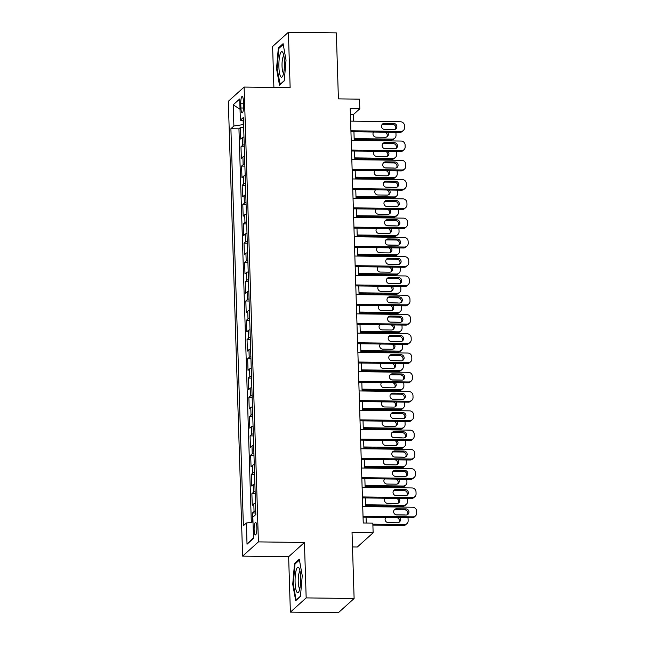 <?xml version="1.0" encoding="UTF-8"?>
<svg xmlns="http://www.w3.org/2000/svg" width="645" height="645" viewBox="0 0 645 645"><rect width="100%" height="100%" fill="white"/><g stroke="black" fill="none" stroke-linecap="round" stroke-linejoin="round"><path stroke-width="0.97" d="M256.863 527.433A6.289 1.379 -89.3 0 0 255.573 522.377A6.289 1.379 -89.3 0 0 254.13 529.9A6.289 1.379 -89.3 0 0 255.412 534.955A6.289 1.379 -89.3 0 0 256.863 527.433M352.493 546.952L357.338 547.016L373.132 532.778L372.826 523.143L363.24 523.022L350.219 108.658L359.805 108.787L359.507 99.153L338.407 98.879L336.335 32.871L288.396 32.25L272.609 46.488L273.891 87.446M290.379 612.129L338.319 612.75L354.113 598.512L306.173 597.899L304.432 542.485L258.411 541.889L242.617 556.127L288.637 556.724L290.379 612.129L306.173 597.899M258.411 541.889L244.116 87.067L228.322 101.297L242.617 556.127M243.971 136.982A7.861 1.524 178.2 0 0 242.302 137.683L240.746 139.086L240.383 127.525L243.681 127.565M244.213 144.69A7.861 1.524 178.2 0 0 242.544 145.391L240.988 146.794L244.286 146.834M240.988 146.794L241.351 158.356L242.907 156.953A7.861 1.524 178.2 0 1 244.576 156.251M245.189 175.521A7.861 1.524 178.2 0 0 243.512 176.23L241.956 177.633L241.593 166.071L244.89 166.112M245.793 194.798A7.861 1.524 178.2 0 0 244.116 195.499L242.56 196.902L242.197 185.341L245.495 185.381M246.398 214.067A7.861 1.524 178.2 0 0 244.729 214.769L243.165 216.18L242.802 204.61L246.1 204.659M247.003 233.337A7.861 1.524 178.2 0 0 245.334 234.046L243.77 235.449L243.407 223.888L246.704 223.928M247.607 252.614A7.861 1.524 178.2 0 0 245.939 253.316L244.382 254.719L244.02 243.157L247.309 243.197M248.212 271.884A7.861 1.524 178.2 0 0 246.543 272.585L244.987 273.996L244.624 262.426L247.922 262.475M248.817 291.161A7.861 1.524 178.2 0 0 247.148 291.863L245.592 293.265L245.229 281.704L248.527 281.744M249.422 310.43A7.861 1.524 178.2 0 0 247.753 311.132L246.197 312.535L245.834 300.973L249.131 301.013M250.034 329.7A7.861 1.524 178.2 0 0 248.357 330.409L246.801 331.812L246.438 320.251L249.736 320.291M250.639 348.977A7.861 1.524 178.2 0 0 248.962 349.679L247.406 351.082L247.043 339.52L250.341 339.56M251.244 368.247A7.861 1.524 178.2 0 0 249.575 368.948L248.011 370.359L247.648 358.789L250.945 358.838M251.848 387.516A7.861 1.524 178.2 0 0 250.179 388.226L248.615 389.628L248.252 378.067L251.55 378.107M252.453 406.793A7.861 1.524 178.2 0 0 250.784 407.495L249.228 408.898L248.865 397.336L252.155 397.376M253.058 426.063A7.861 1.524 178.2 0 0 251.389 426.764L249.833 428.175L249.47 416.606L252.759 416.654M253.662 445.34A7.861 1.524 178.2 0 0 251.993 446.042L250.437 447.445L250.075 435.883L253.372 435.923M254.267 464.61A7.861 1.524 178.2 0 0 252.598 465.311L251.042 466.714L250.679 455.152L253.977 455.193M254.88 483.879A7.861 1.524 178.2 0 0 253.203 484.589L251.647 485.991L251.284 474.43L254.582 474.47M255.484 503.156A7.861 1.524 178.2 0 0 253.808 503.858L252.251 505.261L251.889 493.699L255.186 493.739M240.779 103.748L240.916 107.989A6.095 1.33 -89.3 0 0 242.157 112.883A6.095 1.33 -89.3 0 0 243.56 105.603L243.423 101.362A6.095 1.33 -89.3 0 0 242.181 96.46A6.095 1.33 -89.3 0 0 240.779 103.748L243.504 103.781M243.149 120.929L243.262 124.574L233.885 126.017L230.902 128.71L243.375 525.715L246.366 523.022L247.027 544.227L253.517 538.373L252.848 517.177L255.839 514.484L243.358 117.471L240.375 120.163L243.471 121.018M233.885 126.017L233.216 104.812L239.706 98.967L240.375 120.163M240.383 127.525L238.948 128.815L251.316 522.265M255.726 510.864A7.861 1.524 -1.8 0 0 254.049 511.566L252.493 512.969L252.784 522.039M251.889 493.699L253.445 492.296A7.861 1.524 -1.8 0 1 255.122 491.587M251.284 474.43L252.84 473.019A7.861 1.524 -1.8 0 1 254.509 472.317M250.679 455.152L252.235 453.749A7.861 1.524 -1.8 0 1 253.904 453.048M250.075 435.883L251.631 434.48A7.861 1.524 -1.8 0 1 253.3 433.771M249.47 416.606L251.026 415.203A7.861 1.524 -1.8 0 1 252.695 414.501M248.865 397.336L250.421 395.933A7.861 1.524 -1.8 0 1 252.09 395.232M248.252 378.067L249.817 376.656A7.861 1.524 -1.8 0 1 251.486 375.954M247.648 358.789L249.204 357.386A7.861 1.524 -1.8 0 1 250.881 356.685M247.043 339.52L248.599 338.117A7.861 1.524 -1.8 0 1 250.276 337.408M246.438 320.251L247.994 318.84A7.861 1.524 -1.8 0 1 249.671 318.138M245.834 300.973L247.39 299.57A7.861 1.524 -1.8 0 1 249.059 298.869M245.229 281.704L246.785 280.301A7.861 1.524 -1.8 0 1 248.454 279.591M244.624 262.426L246.18 261.023A7.861 1.524 -1.8 0 1 247.849 260.322M244.02 243.157L245.576 241.754A7.861 1.524 -1.8 0 1 247.245 241.053M243.407 223.888L244.971 222.477A7.861 1.524 -1.8 0 1 246.64 221.775M242.802 204.61L244.366 203.207A7.861 1.524 -1.8 0 1 246.035 202.506M242.197 185.341L243.754 183.938A7.861 1.524 -1.8 0 1 245.431 183.228M241.593 166.071L243.149 164.66A7.861 1.524 -1.8 0 1 244.826 163.959M373.132 532.778L352.041 532.504L354.113 598.512M244.116 87.067L290.137 87.656L288.396 32.25M353.613 121.171L353.404 114.56L359.805 108.787M366.239 523.055L366.062 517.226M365.723 506.615L365.457 497.956M365.118 487.346L364.852 478.687M364.514 468.068L364.24 459.409M363.909 448.799L363.635 440.14M363.304 429.53L363.03 420.863M362.7 410.252L362.425 401.593M362.095 390.983L361.821 382.324M361.49 371.705L361.216 363.046M360.878 352.436L360.611 343.777M360.273 333.167L360.007 324.508M359.668 313.889L359.394 305.23M359.063 294.62L358.789 285.961M358.459 275.351L358.185 266.683M357.854 256.073L357.58 247.414M357.249 236.804L356.975 228.145M356.645 217.526L356.371 208.867M356.032 198.257L355.766 189.598M355.427 178.988L355.161 170.328M354.823 159.71L354.548 151.051M354.218 140.441L353.944 131.782M350.404 114.52L353.404 114.56M238.948 128.815L230.902 128.71M252.493 512.969L255.791 513.017M246.366 523.022L253.001 522.007M240.029 109.255L233.216 104.812M247.027 544.227L253.493 537.745M276.536 68.709L279.495 85.164L284.252 80.875L286.041 60.138L283.082 43.683L278.326 47.972L276.536 68.709L277.092 68.717M304.432 542.485L288.637 556.724M300.449 596.415L302.247 575.671L299.28 559.215L294.531 563.504L292.733 584.249L295.7 600.697L300.449 596.415M279.358 47.98L278.326 47.972M293.29 584.257L292.733 584.249M295.563 563.52L294.531 563.504M350.614 121.131L400.545 121.776A3.934 3.757 48 0 1 404.504 125.678L404.56 127.605A3.934 3.757 48 0 1 400.851 131.411L350.912 130.766M350.945 131.741L399.779 132.37L400.851 131.411M393.692 123.421A3.144 3.007 -132 0 1 395.901 128.839A3.144 3.007 -132 0 1 393.893 129.589L384.686 129.468A3.144 3.007 -132 0 1 382.485 124.05A3.144 3.007 -132 0 1 384.493 123.3L393.692 123.421L392.628 124.38A3.144 3.007 -132 0 1 395.304 129.25M382.009 124.598A3.144 3.007 -132 0 1 383.428 124.259L392.628 124.38M403.359 130.475L402.295 131.435A3.934 3.757 -132 0 1 399.779 132.37M354.194 139.586L391.241 140.07A3.934 3.757 -132 0 0 393.756 139.135L394.821 138.167A3.934 3.757 48 0 0 396.022 135.297L395.966 133.37A3.934 3.757 48 0 0 395.788 132.322M394.821 138.167A3.934 3.757 48 0 1 392.313 139.102L354.161 138.611M383.936 129.363L392.007 129.468A3.934 3.757 48 0 1 392.853 129.572M386.766 136.95A3.144 3.007 48 0 0 384.847 132.177M374.14 132.04A3.144 3.007 48 0 0 373.471 132.29M373.665 132.031A3.144 3.007 48 0 0 376.148 137.159L385.355 137.28A3.144 3.007 48 0 0 387.516 132.217M284.445 61.928A12.779 2.798 -89.3 0 0 282.913 52.672A12.779 2.798 -89.3 0 0 280.027 54.519A12.779 2.798 -89.3 0 0 278.898 66.927A12.779 2.798 -89.3 0 0 282.607 76.207A12.779 2.798 -89.3 0 0 284.445 61.928M283.832 55.768A8.748 1.919 -89.3 0 0 282.042 66.169A8.748 1.919 -89.3 0 0 283.615 73.143M280.204 84.527L277.068 68.58L278.801 48.488L283.228 44.497M284.276 80.609L279.938 84.527M298.917 567.866A12.779 2.798 -89.3 0 0 295.273 575.864A12.779 2.798 -89.3 0 0 296.829 592.062A12.779 2.798 -89.3 0 0 298.812 591.747A12.779 2.798 -89.3 0 0 300.675 580A12.779 2.798 -89.3 0 0 299.111 568.205A12.779 2.798 -89.3 0 0 298.917 567.866M300.038 571.301A8.748 1.919 -89.3 0 0 298.248 579.057A8.748 1.919 -89.3 0 0 299.425 588.28A8.748 1.919 -89.3 0 0 299.812 588.675M300.473 596.149L296.136 600.06L293.265 584.12L295.007 564.02L299.433 560.029M351.219 140.4L401.15 141.045A3.934 3.757 48 0 1 405.108 144.948L405.165 146.875A3.934 3.757 48 0 1 401.456 150.68L351.517 150.035M351.549 151.011L400.384 151.648L401.456 150.68M394.305 142.69A3.144 3.007 -132 0 1 396.506 148.108A3.144 3.007 -132 0 1 394.498 148.858L385.291 148.737A3.144 3.007 -132 0 1 383.09 143.319A3.144 3.007 -132 0 1 385.097 142.569L394.305 142.69L393.232 143.65A3.144 3.007 -132 0 1 395.909 148.527M382.614 143.867A3.144 3.007 -132 0 1 384.033 143.537L393.232 143.65M403.964 149.745L402.899 150.712A3.934 3.757 -132 0 1 400.384 151.648M351.823 159.67L401.754 160.315A3.934 3.757 48 0 1 405.713 164.225L405.769 166.152A3.934 3.757 48 0 1 402.061 169.958L352.122 169.312M352.154 170.288L400.988 170.917L402.061 169.958M394.909 161.968A3.144 3.007 -132 0 1 397.11 167.386A3.144 3.007 -132 0 1 395.103 168.127L385.895 168.014A3.144 3.007 -132 0 1 383.694 162.596A3.144 3.007 -132 0 1 385.702 161.847L394.909 161.968L393.837 162.927A3.144 3.007 -132 0 1 396.514 167.797M383.219 163.145A3.144 3.007 -132 0 1 384.638 162.806L393.837 162.927M404.568 169.022L403.504 169.982A3.934 3.757 -132 0 1 400.988 170.917M352.428 178.947L402.359 179.592A3.934 3.757 48 0 1 406.318 183.494L406.382 185.421A3.934 3.757 48 0 1 402.665 189.227L352.734 188.582M352.759 189.557L401.601 190.186L402.665 189.227M395.514 181.237A3.144 3.007 -132 0 1 397.715 186.655A3.144 3.007 -132 0 1 395.708 187.405L386.5 187.284A3.144 3.007 -132 0 1 384.299 181.866A3.144 3.007 -132 0 1 386.307 181.116L395.514 181.237L394.45 182.196A3.144 3.007 -132 0 1 397.118 187.066M383.823 182.414A3.144 3.007 -132 0 1 385.242 182.075L394.45 182.196M405.173 188.292L404.109 189.251A3.934 3.757 -132 0 1 401.601 190.186M353.033 198.217L402.964 198.862A3.934 3.757 48 0 1 406.922 202.764L406.987 204.691A3.934 3.757 48 0 1 403.27 208.496L353.339 207.851M353.371 208.827L402.206 209.464L403.27 208.496M396.119 200.506A3.144 3.007 -132 0 1 398.32 205.924A3.144 3.007 -132 0 1 396.312 206.674L387.105 206.553A3.144 3.007 -132 0 1 384.904 201.135A3.144 3.007 -132 0 1 386.911 200.393L396.119 200.506L395.054 201.474A3.144 3.007 -132 0 1 397.723 206.344M384.436 201.683A3.144 3.007 -132 0 1 385.847 201.353L395.054 201.474M405.778 207.561L404.713 208.529A3.934 3.757 -132 0 1 402.206 209.464M354.798 158.863L391.854 159.339A3.934 3.757 -132 0 0 394.361 158.404L395.425 157.445A3.934 3.757 48 0 0 396.635 154.574L396.57 152.647A3.934 3.757 48 0 0 396.393 151.591M395.425 157.445A3.934 3.757 48 0 1 392.918 158.38L354.766 157.888M384.541 148.64L392.611 148.745A3.934 3.757 48 0 1 393.458 148.842M387.371 156.219A3.144 3.007 48 0 0 385.452 151.454M374.745 151.317A3.144 3.007 48 0 0 374.076 151.567M374.269 151.309A3.144 3.007 48 0 0 376.753 156.437L385.96 156.558A3.144 3.007 48 0 0 388.121 151.486M355.403 178.133L392.458 178.609A3.934 3.757 -132 0 0 394.966 177.673L396.03 176.714A3.934 3.757 48 0 0 397.239 173.844L397.175 171.917A3.934 3.757 48 0 0 396.998 170.869M396.03 176.714A3.934 3.757 48 0 1 393.523 177.649L355.371 177.157M385.146 167.91L393.216 168.014A3.934 3.757 48 0 1 394.063 168.119M387.976 175.488A3.144 3.007 48 0 0 386.057 170.723M375.358 170.586A3.144 3.007 48 0 0 374.689 170.836M374.874 170.578A3.144 3.007 48 0 0 377.357 175.706L386.565 175.827A3.144 3.007 48 0 0 388.725 170.756M356.008 197.402L393.063 197.886A3.934 3.757 -132 0 0 395.57 196.951L396.643 195.991A3.934 3.757 48 0 0 397.844 193.121L397.78 191.186A3.934 3.757 48 0 0 397.602 190.138M396.643 195.991A3.934 3.757 48 0 1 394.127 196.919L355.976 196.427M385.75 187.179L393.829 187.284A3.934 3.757 48 0 1 394.667 187.389M388.588 194.766A3.144 3.007 48 0 0 386.661 189.993M375.962 189.856A3.144 3.007 48 0 0 375.293 190.106M375.487 189.848A3.144 3.007 48 0 0 377.97 194.984L387.169 195.096A3.144 3.007 48 0 0 389.33 190.033M356.612 216.68L393.668 217.155A3.934 3.757 -132 0 0 396.175 216.22L397.247 215.261A3.934 3.757 48 0 0 398.449 212.39L398.384 210.464A3.934 3.757 48 0 0 398.207 209.407M397.247 215.261A3.934 3.757 48 0 1 394.732 216.196L356.58 215.704M386.355 206.456L394.434 206.561A3.934 3.757 48 0 1 395.272 206.666M389.193 214.035A3.144 3.007 48 0 0 387.266 209.27M376.567 209.133A3.144 3.007 48 0 0 375.898 209.383M376.091 209.125A3.144 3.007 48 0 0 378.575 214.253L387.774 214.374A3.144 3.007 48 0 0 389.943 209.303M353.637 217.494L403.577 218.139A3.934 3.757 48 0 1 407.527 222.041L407.592 223.968A3.934 3.757 48 0 1 403.875 227.774L353.944 227.129M353.976 228.104L402.811 228.733L403.875 227.774M396.723 219.784A3.144 3.007 -132 0 1 398.924 225.202A3.144 3.007 -132 0 1 396.917 225.952L387.718 225.831A3.144 3.007 -132 0 1 385.508 220.413A3.144 3.007 -132 0 1 387.516 219.663L396.723 219.784L395.659 220.743A3.144 3.007 -132 0 1 398.336 225.613M385.041 220.961A3.144 3.007 -132 0 1 386.452 220.622L395.659 220.743M406.39 226.838L405.318 227.798A3.934 3.757 -132 0 1 402.811 228.733M357.217 235.949L394.272 236.433A3.934 3.757 -132 0 0 396.78 235.498L397.852 234.53A3.934 3.757 48 0 0 399.053 231.66L398.989 229.733A3.934 3.757 48 0 0 398.812 228.685M397.852 234.53A3.934 3.757 48 0 1 395.337 235.465L357.193 234.974M386.96 225.726L395.038 225.831A3.934 3.757 48 0 1 395.877 225.935M389.798 233.313A3.144 3.007 48 0 0 387.871 228.54M377.172 228.403A3.144 3.007 48 0 0 376.503 228.653M376.696 228.394A3.144 3.007 48 0 0 379.179 233.522L388.379 233.643A3.144 3.007 48 0 0 390.548 228.572M354.242 236.763L404.181 237.408A3.934 3.757 48 0 1 408.132 241.311L408.196 243.238A3.934 3.757 48 0 1 404.48 247.043L354.548 246.398M354.581 247.374L403.415 248.003L404.48 247.043M397.328 239.053A3.144 3.007 -132 0 1 399.529 244.471A3.144 3.007 -132 0 1 397.522 245.221L388.322 245.1A3.144 3.007 -132 0 1 386.113 239.682A3.144 3.007 -132 0 1 388.129 238.932L397.328 239.053L396.264 240.013A3.144 3.007 -132 0 1 398.941 244.882M385.646 240.23A3.144 3.007 -132 0 1 387.056 239.9L396.264 240.013M406.995 246.108L405.923 247.075A3.934 3.757 -132 0 1 403.415 248.003M354.855 256.033L404.786 256.678A3.934 3.757 48 0 1 408.736 260.588L408.801 262.515A3.934 3.757 48 0 1 405.084 266.32L355.153 265.675M355.185 266.651L404.02 267.28L405.084 266.32M397.933 258.322A3.144 3.007 -132 0 1 400.142 263.749A3.144 3.007 -132 0 1 398.126 264.49L388.927 264.377A3.144 3.007 -132 0 1 386.726 258.951A3.144 3.007 -132 0 1 388.733 258.21L397.933 258.322L396.869 259.29A3.144 3.007 -132 0 1 399.545 264.16M386.25 259.5A3.144 3.007 -132 0 1 387.661 259.169L396.869 259.29M407.6 265.385L406.527 266.345A3.934 3.757 -132 0 1 404.02 267.28M355.459 275.31L405.391 275.955A3.934 3.757 48 0 1 409.349 279.857L409.406 281.784A3.934 3.757 48 0 1 405.689 285.59L355.758 284.945M355.79 285.92L404.625 286.549L405.689 285.59M398.537 277.6A3.144 3.007 -132 0 1 400.747 283.018A3.144 3.007 -132 0 1 398.739 283.768L389.532 283.647A3.144 3.007 -132 0 1 387.331 278.229A3.144 3.007 -132 0 1 389.338 277.479L398.537 277.6L397.473 278.559A3.144 3.007 -132 0 1 400.15 283.429M386.855 278.777A3.144 3.007 -132 0 1 388.266 278.438L397.473 278.559M408.204 284.655L407.14 285.614A3.934 3.757 -132 0 1 404.625 286.549M356.064 294.58L405.995 295.225A3.934 3.757 48 0 1 409.954 299.127L410.01 301.054A3.934 3.757 48 0 1 406.302 304.859L356.363 304.214M356.395 305.19L405.229 305.827L406.302 304.859M399.15 296.869A3.144 3.007 -132 0 1 401.351 302.287A3.144 3.007 -132 0 1 399.344 303.037L390.136 302.916A3.144 3.007 -132 0 1 387.935 297.498A3.144 3.007 -132 0 1 389.943 296.748L399.15 296.869L398.078 297.829A3.144 3.007 -132 0 1 400.755 302.707M387.46 298.046A3.144 3.007 -132 0 1 388.879 297.716L398.078 297.829M408.809 303.924L407.745 304.892A3.934 3.757 -132 0 1 405.229 305.827M356.669 313.849L406.6 314.494A3.934 3.757 48 0 1 410.559 318.404L410.615 320.331A3.934 3.757 48 0 1 406.906 324.137L356.967 323.492M356.999 324.467L405.834 325.096L406.906 324.137M399.755 316.147A3.144 3.007 -132 0 1 401.956 321.565A3.144 3.007 -132 0 1 399.948 322.307L390.741 322.194A3.144 3.007 -132 0 1 388.54 316.776A3.144 3.007 -132 0 1 390.548 316.026L399.755 316.147L398.683 317.106A3.144 3.007 -132 0 1 401.359 321.976M388.064 317.324A3.144 3.007 -132 0 1 389.483 316.985L398.683 317.106M409.414 323.201L408.35 324.161A3.934 3.757 -132 0 1 405.834 325.096M357.822 255.227L394.877 255.702A3.934 3.757 -132 0 0 397.393 254.767L398.457 253.808A3.934 3.757 48 0 0 399.658 250.937L399.602 249.01A3.934 3.757 48 0 0 399.424 247.954M398.457 253.808A3.934 3.757 48 0 1 395.941 254.743L357.798 254.243M387.564 244.995L395.643 245.1A3.934 3.757 48 0 1 396.481 245.205M390.402 252.582A3.144 3.007 48 0 0 388.475 247.817M377.776 247.672A3.144 3.007 48 0 0 377.107 247.93M377.301 247.672A3.144 3.007 48 0 0 379.784 252.8L388.991 252.913A3.144 3.007 48 0 0 391.152 247.849M358.435 274.496L395.482 274.972A3.934 3.757 -132 0 0 397.997 274.036L399.061 273.077A3.934 3.757 48 0 0 400.263 270.207L400.206 268.28A3.934 3.757 48 0 0 400.029 267.224M399.061 273.077A3.934 3.757 48 0 1 396.554 274.012L358.402 273.52M388.177 264.273L396.248 264.377A3.934 3.757 48 0 1 397.086 264.482M391.007 271.851A3.144 3.007 48 0 0 389.08 267.086M378.381 266.949A3.144 3.007 48 0 0 377.712 267.199M377.906 266.941A3.144 3.007 48 0 0 380.389 272.069L389.596 272.19A3.144 3.007 48 0 0 391.757 267.119M359.039 293.765L396.086 294.249A3.934 3.757 -132 0 0 398.602 293.314L399.666 292.346A3.934 3.757 48 0 0 400.868 289.476L400.811 287.549A3.934 3.757 48 0 0 400.634 286.501M399.666 292.346A3.934 3.757 48 0 1 397.159 293.281L359.007 292.79M388.782 283.542L396.852 283.647A3.934 3.757 48 0 1 397.691 283.752M391.612 291.129A3.144 3.007 48 0 0 389.693 286.356M378.986 286.219A3.144 3.007 48 0 0 378.317 286.469M378.51 286.211A3.144 3.007 48 0 0 380.993 291.338L390.201 291.459A3.144 3.007 48 0 0 392.362 286.396M359.644 313.043L396.691 313.518A3.934 3.757 -132 0 0 399.207 312.583L400.271 311.624A3.934 3.757 48 0 0 401.472 308.753L401.416 306.827A3.934 3.757 48 0 0 401.238 305.77M400.271 311.624A3.934 3.757 48 0 1 397.763 312.559L359.612 312.067M389.387 302.819L397.457 302.924A3.934 3.757 48 0 1 398.304 303.021M392.216 310.398A3.144 3.007 48 0 0 390.298 305.633M379.591 305.496A3.144 3.007 48 0 0 378.921 305.746M379.115 305.488A3.144 3.007 48 0 0 381.598 310.616L390.806 310.737A3.144 3.007 48 0 0 392.966 305.666M360.249 332.312L397.304 332.788A3.934 3.757 -132 0 0 399.811 331.853L400.876 330.893A3.934 3.757 48 0 0 402.085 328.023L402.02 326.096A3.934 3.757 48 0 0 401.843 325.048M400.876 330.893A3.934 3.757 48 0 1 398.368 331.828L360.216 331.337M389.991 322.089L398.062 322.194A3.934 3.757 48 0 1 398.908 322.298M392.821 329.668A3.144 3.007 48 0 0 390.902 324.903M380.203 324.766A3.144 3.007 48 0 0 379.534 325.016M379.72 324.757A3.144 3.007 48 0 0 382.203 329.885L391.41 330.006A3.144 3.007 48 0 0 393.571 324.935M357.274 333.126L407.205 333.771A3.934 3.757 48 0 1 411.163 337.674L411.22 339.601A3.934 3.757 48 0 1 407.511 343.406L357.58 342.761M357.604 343.737L406.439 344.365L407.511 343.406M400.36 335.416A3.144 3.007 -132 0 1 402.561 340.834A3.144 3.007 -132 0 1 400.553 341.584L391.346 341.463A3.144 3.007 -132 0 1 389.145 336.045A3.144 3.007 -132 0 1 391.152 335.295L400.36 335.416L399.287 336.376A3.144 3.007 -132 0 1 401.964 341.245M388.669 336.593A3.144 3.007 -132 0 1 390.088 336.255L399.287 336.376M410.018 342.471L408.954 343.43A3.934 3.757 -132 0 1 406.439 344.365M360.853 351.581L397.909 352.065A3.934 3.757 -132 0 0 400.416 351.13L401.488 350.171A3.934 3.757 48 0 0 402.69 347.3L402.625 345.365A3.934 3.757 48 0 0 402.448 344.317M401.488 350.171A3.934 3.757 48 0 1 398.973 351.098L360.821 350.606M390.596 341.358L398.675 341.463A3.934 3.757 48 0 1 399.513 341.568M393.434 348.945A3.144 3.007 48 0 0 391.507 344.172M380.808 344.035A3.144 3.007 48 0 0 380.139 344.285M380.324 344.027A3.144 3.007 48 0 0 382.808 349.163L392.015 349.276A3.144 3.007 48 0 0 394.176 344.212M357.878 352.396L407.809 353.041A3.934 3.757 48 0 1 411.768 356.943L411.833 358.87A3.934 3.757 48 0 1 408.116 362.675L358.185 362.03M358.209 363.006L407.051 363.643L408.116 362.675M400.964 354.686A3.144 3.007 -132 0 1 403.165 360.103A3.144 3.007 -132 0 1 401.158 360.853L391.95 360.732A3.144 3.007 -132 0 1 389.749 355.314A3.144 3.007 -132 0 1 391.757 354.573L400.964 354.686L399.9 355.653A3.144 3.007 -132 0 1 402.569 360.523M389.282 355.863A3.144 3.007 -132 0 1 390.693 355.532L399.9 355.653M410.623 361.74L409.559 362.708A3.934 3.757 -132 0 1 407.051 363.643M361.458 370.859L398.513 371.335A3.934 3.757 -132 0 0 401.021 370.399L402.093 369.44A3.934 3.757 48 0 0 403.294 366.57L403.23 364.643A3.934 3.757 48 0 0 403.052 363.587M402.093 369.44A3.934 3.757 48 0 1 399.578 370.375L361.426 369.883M391.201 360.636L399.279 360.74A3.934 3.757 48 0 1 400.118 360.845M394.039 368.214A3.144 3.007 48 0 0 392.112 363.449M381.413 363.312A3.144 3.007 48 0 0 380.744 363.562M380.937 363.304A3.144 3.007 48 0 0 383.42 368.432L392.62 368.553A3.144 3.007 48 0 0 394.78 363.482M358.483 371.673L408.422 372.318A3.934 3.757 48 0 1 412.373 376.22L412.437 378.147A3.934 3.757 48 0 1 408.72 381.953L358.789 381.308M358.822 382.283L407.656 382.912L408.72 381.953M401.569 373.963A3.144 3.007 -132 0 1 403.77 379.381A3.144 3.007 -132 0 1 401.762 380.131L392.555 380.01A3.144 3.007 -132 0 1 390.354 374.592A3.144 3.007 -132 0 1 392.362 373.842L401.569 373.963L400.505 374.922A3.144 3.007 -132 0 1 403.181 379.792M389.886 375.14A3.144 3.007 -132 0 1 391.297 374.801L400.505 374.922M411.236 381.018L410.164 381.977A3.934 3.757 -132 0 1 407.656 382.912M362.063 390.128L399.118 390.612A3.934 3.757 -132 0 0 401.625 389.677L402.698 388.709A3.934 3.757 48 0 0 403.899 385.839L403.834 383.912A3.934 3.757 48 0 0 403.657 382.864M402.698 388.709A3.934 3.757 48 0 1 400.182 389.644L362.038 389.153M391.805 379.905L399.884 380.01A3.934 3.757 48 0 1 400.722 380.115M394.643 387.492A3.144 3.007 48 0 0 392.716 382.719M382.017 382.582A3.144 3.007 48 0 0 381.348 382.832M381.542 382.574A3.144 3.007 48 0 0 384.025 387.701L393.224 387.822A3.144 3.007 48 0 0 395.393 382.751M359.088 390.943L409.027 391.588A3.934 3.757 48 0 1 412.977 395.49L413.042 397.417A3.934 3.757 48 0 1 409.325 401.222L359.394 400.577M359.426 401.553L408.261 402.182L409.325 401.222M402.174 393.232A3.144 3.007 -132 0 1 404.375 398.65A3.144 3.007 -132 0 1 402.367 399.4L393.168 399.279A3.144 3.007 -132 0 1 390.959 393.861A3.144 3.007 -132 0 1 392.974 393.111L402.174 393.232L401.109 394.192A3.144 3.007 -132 0 1 403.786 399.061M390.491 394.409A3.144 3.007 -132 0 1 391.902 394.079L401.109 394.192M411.841 400.287L410.768 401.255A3.934 3.757 -132 0 1 408.261 402.182M362.667 409.406L399.723 409.881A3.934 3.757 -132 0 0 402.238 408.946L403.302 407.987A3.934 3.757 48 0 0 404.504 405.116L404.447 403.19A3.934 3.757 48 0 0 404.262 402.133M403.302 407.987A3.934 3.757 48 0 1 400.787 408.922L362.643 408.422M392.41 399.174L400.489 399.279A3.934 3.757 48 0 1 401.327 399.384M395.248 406.761A3.144 3.007 48 0 0 393.321 401.996M382.622 401.851A3.144 3.007 48 0 0 381.953 402.109M382.146 401.851A3.144 3.007 48 0 0 384.63 406.979L393.829 407.092A3.144 3.007 48 0 0 395.998 402.029M359.692 410.212L409.631 410.857A3.934 3.757 48 0 1 413.582 414.767L413.647 416.694A3.934 3.757 48 0 1 409.93 420.5L359.999 419.855M360.031 420.83L408.865 421.459L409.93 420.5M402.778 412.502A3.144 3.007 -132 0 1 404.979 417.928A3.144 3.007 -132 0 1 402.972 418.669L393.772 418.557A3.144 3.007 -132 0 1 391.571 413.131A3.144 3.007 -132 0 1 393.579 412.389L402.778 412.502L401.714 413.469A3.144 3.007 -132 0 1 404.391 418.339M391.096 413.679A3.144 3.007 -132 0 1 392.507 413.348L401.714 413.469M412.445 419.564L411.373 420.524A3.934 3.757 -132 0 1 408.865 421.459M363.28 428.675L400.327 429.151A3.934 3.757 -132 0 0 402.843 428.216L403.907 427.256A3.934 3.757 48 0 0 405.108 424.386L405.052 422.459A3.934 3.757 48 0 0 404.875 421.403M403.907 427.256A3.934 3.757 48 0 1 401.4 428.191L363.248 427.7M393.023 418.452L401.093 418.557A3.934 3.757 48 0 1 401.932 418.661M395.853 426.031A3.144 3.007 48 0 0 393.926 421.266M383.227 421.129A3.144 3.007 48 0 0 382.558 421.378M382.751 421.121A3.144 3.007 48 0 0 385.234 426.248L394.442 426.369A3.144 3.007 48 0 0 396.602 421.298M360.305 429.489L410.236 430.134A3.934 3.757 48 0 1 414.195 434.037L414.251 435.964A3.934 3.757 48 0 1 410.534 439.769L360.603 439.124M360.636 440.1L409.47 440.728L410.534 439.769M403.383 431.779A3.144 3.007 -132 0 1 405.592 437.197A3.144 3.007 -132 0 1 403.577 437.947L394.377 437.826A3.144 3.007 -132 0 1 392.176 432.408A3.144 3.007 -132 0 1 394.184 431.658L403.383 431.779L402.319 432.739A3.144 3.007 -132 0 1 404.995 437.608M391.7 432.956A3.144 3.007 -132 0 1 393.111 432.618L402.319 432.739M413.05 438.834L411.986 439.793A3.934 3.757 -132 0 1 409.47 440.728M363.885 447.944L400.932 448.428A3.934 3.757 -132 0 0 403.447 447.493L404.512 446.525A3.934 3.757 48 0 0 405.713 443.655L405.657 441.728A3.934 3.757 48 0 0 405.479 440.68M404.512 446.525A3.934 3.757 48 0 1 402.004 447.461L363.853 446.969M393.627 437.721L401.698 437.826A3.934 3.757 48 0 1 402.536 437.931M396.457 445.308A3.144 3.007 48 0 0 394.538 440.535M383.831 440.398A3.144 3.007 48 0 0 383.162 440.648M383.356 440.39A3.144 3.007 48 0 0 385.839 445.518L395.046 445.639A3.144 3.007 48 0 0 397.207 440.575M360.91 448.759L410.841 449.404A3.934 3.757 48 0 1 414.8 453.306L414.856 455.233A3.934 3.757 48 0 1 411.147 459.038L361.208 458.393M361.24 459.369L410.075 460.006L411.147 459.038M403.996 451.049A3.144 3.007 -132 0 1 406.197 456.466A3.144 3.007 -132 0 1 404.189 457.216L394.982 457.095A3.144 3.007 -132 0 1 392.781 451.677A3.144 3.007 -132 0 1 394.788 450.928L403.996 451.049L402.923 452.008A3.144 3.007 -132 0 1 405.6 456.886M392.305 452.226A3.144 3.007 -132 0 1 393.724 451.895L402.923 452.008M413.655 458.103L412.59 459.071A3.934 3.757 -132 0 1 410.075 460.006M361.514 468.028L411.445 468.673A3.934 3.757 48 0 1 415.404 472.583L415.461 474.51A3.934 3.757 48 0 1 411.752 478.316L361.813 477.671M361.845 478.646L410.68 479.275L411.752 478.316M404.6 470.326A3.144 3.007 -132 0 1 406.802 475.744A3.144 3.007 -132 0 1 404.794 476.486L395.587 476.373A3.144 3.007 -132 0 1 393.386 470.955A3.144 3.007 -132 0 1 395.393 470.205L404.6 470.326L403.528 471.285A3.144 3.007 -132 0 1 406.205 476.155M392.91 471.503A3.144 3.007 -132 0 1 394.329 471.164L403.528 471.285M414.259 477.381L413.195 478.34A3.934 3.757 -132 0 1 410.68 479.275M362.119 487.306L412.05 487.951A3.934 3.757 48 0 1 416.009 491.853L416.065 493.78A3.934 3.757 48 0 1 412.357 497.585L362.425 496.94M362.45 497.916L411.284 498.545L412.357 497.585M405.205 489.595A3.144 3.007 -132 0 1 407.406 495.013A3.144 3.007 -132 0 1 405.399 495.763L396.191 495.642A3.144 3.007 -132 0 1 393.99 490.224A3.144 3.007 -132 0 1 395.998 489.474L405.205 489.595L404.133 490.555A3.144 3.007 -132 0 1 406.81 495.425M393.514 490.772A3.144 3.007 -132 0 1 394.933 490.434L404.133 490.555M414.864 496.65L413.8 497.609A3.934 3.757 -132 0 1 411.284 498.545M362.724 506.575L412.655 507.22A3.934 3.757 48 0 1 416.614 511.122L416.678 513.049A3.934 3.757 48 0 1 412.961 516.855L363.03 516.21M363.054 517.185L411.897 517.822L412.961 516.855M405.81 508.865A3.144 3.007 -132 0 1 408.011 514.283A3.144 3.007 -132 0 1 406.003 515.033L396.796 514.912A3.144 3.007 -132 0 1 394.595 509.494A3.144 3.007 -132 0 1 396.602 508.752L405.81 508.865L404.746 509.832A3.144 3.007 -132 0 1 407.414 514.702M394.127 510.042A3.144 3.007 -132 0 1 395.538 509.711L404.746 509.832M415.469 515.919L414.404 516.887A3.934 3.757 -132 0 1 411.897 517.822M364.49 467.222L401.537 467.698A3.934 3.757 -132 0 0 404.052 466.762L405.116 465.803A3.934 3.757 48 0 0 406.318 462.933L406.261 461.006A3.934 3.757 48 0 0 406.084 459.95M405.116 465.803A3.934 3.757 48 0 1 402.609 466.738L364.457 466.246M394.232 456.999L402.303 457.103A3.934 3.757 48 0 1 403.149 457.2M397.062 464.577A3.144 3.007 48 0 0 395.143 459.812M384.436 459.675A3.144 3.007 48 0 0 383.767 459.925M383.96 459.667A3.144 3.007 48 0 0 386.444 464.795L395.651 464.916A3.144 3.007 48 0 0 397.812 459.845M365.094 486.491L402.149 486.967A3.934 3.757 -132 0 0 404.657 486.032L405.721 485.072A3.934 3.757 48 0 0 406.931 482.202L406.866 480.275A3.934 3.757 48 0 0 406.689 479.227M405.721 485.072A3.934 3.757 48 0 1 403.214 486.007L365.062 485.516M394.837 476.268L402.907 476.373A3.934 3.757 48 0 1 403.754 476.478M397.667 483.847A3.144 3.007 48 0 0 395.748 479.082M385.041 478.945A3.144 3.007 48 0 0 384.38 479.195M384.565 478.937A3.144 3.007 48 0 0 387.048 484.064L396.256 484.185A3.144 3.007 48 0 0 398.417 479.114M365.699 505.761L402.754 506.244A3.934 3.757 -132 0 0 405.262 505.309L406.326 504.35A3.934 3.757 48 0 0 407.535 501.479L407.471 499.544A3.934 3.757 48 0 0 407.293 498.496M406.326 504.35A3.934 3.757 48 0 1 403.818 505.277L365.667 504.785M395.441 495.537L403.512 495.642A3.934 3.757 48 0 1 404.359 495.747M398.271 503.124A3.144 3.007 48 0 0 396.353 498.351M385.654 498.214A3.144 3.007 48 0 0 384.984 498.464M385.17 498.206A3.144 3.007 48 0 0 387.653 503.342L396.86 503.455A3.144 3.007 48 0 0 399.021 498.392M372.891 525.119L403.359 525.514A3.934 3.757 -132 0 0 405.866 524.578L406.939 523.619A3.934 3.757 48 0 0 408.14 520.749L408.075 518.822A3.934 3.757 48 0 0 407.898 517.766M406.939 523.619A3.934 3.757 48 0 1 404.423 524.554L372.858 524.143M396.046 514.815L404.125 514.92A3.934 3.757 48 0 1 404.963 515.024M398.884 522.394A3.144 3.007 48 0 0 396.957 517.629M386.258 517.492A3.144 3.007 48 0 0 385.589 517.741M385.783 517.484A3.144 3.007 48 0 0 388.266 522.611L397.465 522.732A3.144 3.007 48 0 0 399.626 517.661M242.544 145.391L242.302 137.683M254.049 511.566L253.808 503.858M253.445 492.296L253.203 484.589M252.84 473.019L252.598 465.311M252.235 453.749L251.993 446.042M251.631 434.48L251.389 426.764M251.026 415.203L250.784 407.495M250.421 395.933L250.179 388.226M249.817 376.656L249.575 368.948M249.204 357.386L248.962 349.679M248.599 338.117L248.357 330.409M247.994 318.84L247.753 311.132M247.39 299.57L247.148 291.863M246.785 280.301L246.543 272.585M246.18 261.023L245.939 253.316M245.576 241.754L245.334 234.046M244.971 222.477L244.729 214.769M244.366 203.207L244.116 195.499M243.754 183.938L243.512 176.23M243.149 164.66L242.907 156.953M243.528 108.021L240.916 107.989M384.493 123.3L383.428 124.259M392.313 139.102L391.241 140.07M385.097 142.569L384.033 143.537M385.702 161.847L384.638 162.806M386.307 181.116L385.242 182.075M386.911 200.393L385.847 201.353M392.918 158.38L391.854 159.339M393.523 177.649L392.458 178.609M394.127 196.919L393.063 197.886M394.732 216.196L393.668 217.155M387.516 219.663L386.452 220.622M395.337 235.465L394.272 236.433M388.129 238.932L387.056 239.9M388.733 258.21L387.661 259.169M389.338 277.479L388.266 278.438M389.943 296.748L388.879 297.716M390.548 316.026L389.483 316.985M395.941 254.743L394.877 255.702M396.554 274.012L395.482 274.972M397.159 293.281L396.086 294.249M397.763 312.559L396.691 313.518M398.368 331.828L397.304 332.788M391.152 335.295L390.088 336.255M398.973 351.098L397.909 352.065M391.757 354.573L390.693 355.532M399.578 370.375L398.513 371.335M392.362 373.842L391.297 374.801M400.182 389.644L399.118 390.612M392.974 393.111L391.902 394.079M400.787 408.922L399.723 409.881M393.579 412.389L392.507 413.348M401.4 428.191L400.327 429.151M394.184 431.658L393.111 432.618M402.004 447.461L400.932 448.428M394.788 450.928L393.724 451.895M395.393 470.205L394.329 471.164M395.998 489.474L394.933 490.434M396.602 508.752L395.538 509.711M402.609 466.738L401.537 467.698M403.214 486.007L402.149 486.967M403.818 505.277L402.754 506.244M404.423 524.554L403.359 525.514"/></g></svg>
